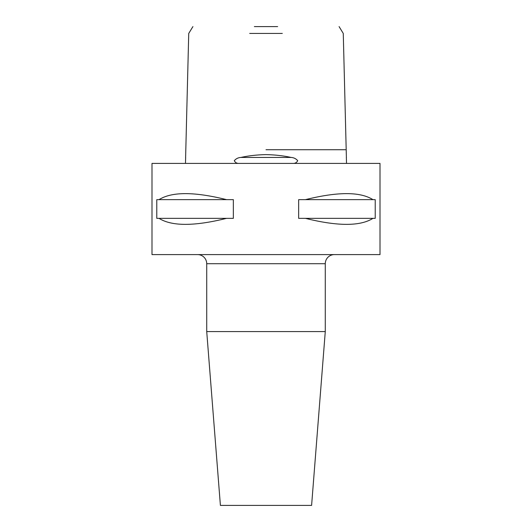<?xml version="1.0" encoding="UTF-8"?>
<svg xmlns="http://www.w3.org/2000/svg" width="532" height="532" viewBox="0 0 532 532"><rect width="100%" height="100%" fill="white"/><g stroke="black" fill="none" stroke-linecap="round" stroke-linejoin="round"><path stroke-width="0.8" d="M293.903 163.397C295.686 163.164 296.949 162.253 297.687 160.664C295.985 158.689 293.79 157.612 291.104 157.439C283.33 155.736 274.964 154.799 266 154.619C257.042 154.799 248.677 155.736 240.896 157.439C238.203 157.612 236.008 158.689 234.313 160.664C235.058 162.26 236.314 163.171 238.097 163.397M346.345 157.439L346.532 163.397M282.306 33.436L249.694 33.436M254.363 26.6L277.637 26.6M185.469 163.397L185.655 157.439M197.598 254.602A9.117 9.117 0 0 1 206.722 263.719L206.722 331.582L325.278 331.582L325.278 263.719L206.722 263.719M334.402 254.602A9.117 9.117 0 0 0 325.278 263.719M206.722 331.582L220.401 505.4L311.599 505.4L325.278 331.582M226.572 218.346C194.24 226.366 171.73 226.366 159.035 218.346L156.774 218.346L156.774 199.653L159.035 199.653C171.73 191.633 194.24 191.633 226.572 199.653L233.349 199.653L233.349 218.346L159.035 218.346M372.965 218.346C360.27 226.366 337.76 226.366 305.428 218.346L298.652 218.346L298.652 199.653L305.428 199.653C337.76 191.633 360.27 191.633 372.965 199.653L375.226 199.653L375.226 218.346L305.428 218.346M380.001 163.397L151.999 163.397L151.999 254.602L380.001 254.602L380.001 163.397M159.035 199.653L226.572 199.653M305.428 199.653L372.965 199.653M266 149.718L345.474 149.718L266 149.718M291.104 157.439L240.896 157.439M339.09 26.6L343.266 33.436L346.399 157.918M185.602 157.918L188.734 33.436L192.91 26.6"/></g></svg>
